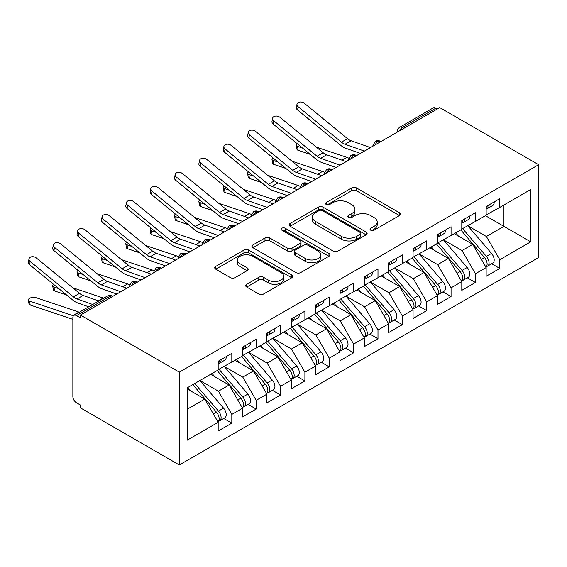 <?xml version="1.0" encoding="UTF-8"?>
<svg xmlns="http://www.w3.org/2000/svg" width="567" height="567" viewBox="0 0 567 567"><rect width="100%" height="100%" fill="white"/><g stroke="black" fill="none" stroke-linecap="round" stroke-linejoin="round"><path stroke-width="0.85" d="M370.747 230.202A2.367 1.368 0 0 0 374.092 230.202L399.501 215.538A3.381 1.949 0 0 0 400.493 214.156A3.381 1.949 0 0 0 399.501 212.774L356.459 187.925A3.381 1.949 0 0 0 351.675 187.925L326.273 202.589A2.367 1.368 0 0 0 325.578 203.56A2.367 1.368 0 0 0 326.273 204.524A2.367 1.368 0 0 0 329.618 204.524L332.907 202.625A10.823 6.251 0 0 1 348.209 202.625L351.795 204.701A10.823 6.251 0 0 1 354.963 209.117A10.823 6.251 0 0 1 351.795 213.532L348.507 215.432A2.367 1.368 0 0 0 347.812 216.396A2.367 1.368 0 0 0 348.507 217.367A2.367 1.368 0 0 0 351.859 217.367L355.148 215.467A10.823 6.251 0 0 1 370.449 215.467L374.036 217.537A10.823 6.251 0 0 1 377.204 221.952A10.823 6.251 0 0 1 374.036 226.375L370.747 228.274A2.367 1.368 0 0 0 370.053 229.238A2.367 1.368 0 0 0 370.747 230.202L370.747 228.274M246.702 284.287A3.381 1.949 0 0 0 245.709 285.669A3.381 1.949 0 0 0 246.702 287.051L258.779 294.018A3.381 1.949 0 0 0 263.563 294.018L291.778 277.731A3.381 1.949 0 0 0 292.763 276.349A3.381 1.949 0 0 0 291.778 274.967L248.736 250.118A3.381 1.949 0 0 0 243.952 250.118L215.736 266.412A3.381 1.949 0 0 0 214.744 267.787A3.381 1.949 0 0 0 215.736 269.169L230.322 277.589A3.381 1.949 0 0 0 235.107 277.589L247.177 270.622A3.381 1.949 0 0 0 248.169 269.24A3.381 1.949 0 0 0 247.177 267.858L239.947 263.683A9.044 5.223 0 0 1 237.297 259.991A9.044 5.223 0 0 1 242.882 255.164A9.044 5.223 0 0 1 252.74 256.298L281.076 272.656A9.044 5.223 0 0 1 283.727 276.349A9.044 5.223 0 0 1 278.142 281.175A9.044 5.223 0 0 1 268.283 280.041L263.563 277.313A3.381 1.949 0 0 0 258.779 277.313L246.702 284.287L246.702 287.051M439.744 107.588L538.65 164.692L179.321 372.15L80.415 315.046L439.744 107.588M333.148 251.082A3.381 1.949 0 0 0 337.925 251.082L366.14 234.795A3.381 1.949 0 0 0 367.132 233.413A3.381 1.949 0 0 0 366.14 232.031L323.105 207.182A3.381 1.949 0 0 0 318.321 207.182L290.106 223.476A3.381 1.949 0 0 0 289.113 224.851A3.381 1.949 0 0 0 290.106 226.233L333.148 251.082M282.798 230.712A2.367 1.368 0 0 1 285.201 231.053L285.201 228.239L328.959 253.499A3.381 1.949 0 0 1 329.951 254.881A3.381 1.949 0 0 1 328.959 256.263L300.744 272.55A3.381 1.949 0 0 1 295.96 272.55L252.917 247.701L252.917 244.944A3.381 1.949 0 0 0 251.925 246.319A3.381 1.949 0 0 0 252.917 247.701M252.917 244.944L264.995 237.97A3.381 1.949 0 0 1 269.779 237.97L287.235 248.048A3.381 1.949 0 0 0 292.012 248.048L300.028 243.42A3.381 1.949 0 0 0 301.013 242.045A3.381 1.949 0 0 0 300.028 240.663L281.856 230.167A2.367 1.368 0 0 1 281.161 229.203A2.367 1.368 0 0 1 282.621 227.941A2.367 1.368 0 0 1 285.201 228.239M80.415 315.046L80.415 317.86L76.517 315.606A5.167 2.984 -120 0 0 73.93 315.351A5.167 2.984 -120 0 0 72.859 317.718L72.859 396.482A5.167 2.984 -120 0 0 76.517 402.811L80.415 405.058L80.415 407.871L179.321 464.975L179.321 372.15M179.321 464.975L538.65 257.517L538.65 164.692M485.423 215.68L530.733 241.84L530.733 189.513L499.796 207.38L499.796 198.656L486.153 206.537L486.153 215.254L475.429 221.442L475.429 212.724L461.793 220.598L461.793 229.316L451.07 235.511L451.07 226.786L437.426 234.667L437.426 243.385L426.71 249.572L426.71 240.855L413.067 248.729L413.067 257.446L402.35 263.641L402.35 254.916L388.707 262.79L388.707 271.515L377.983 277.702L377.983 268.985L364.347 276.859L364.347 285.577L353.624 291.764L353.624 283.046L339.98 290.921L339.98 299.645L329.264 305.833L329.264 297.115L315.621 304.989L315.621 313.707L304.904 319.894L304.904 311.177L291.261 319.051L291.261 327.776L280.545 333.963L280.545 325.238L266.901 333.12L266.901 341.837L256.178 348.025L256.178 339.307L242.534 347.181L242.534 355.906L231.818 362.093L231.818 353.369L218.175 361.25L218.175 369.967L187.238 387.828L187.238 440.155L218.175 422.287L204.779 399.083L187.238 388.955M530.733 241.84L499.796 259.7L486.394 236.496L467.881 225.801M491.695 263.747L499.796 268.418L499.796 259.7M499.796 268.418L486.153 276.299L486.153 267.574L475.429 273.762L462.034 250.557L443.522 239.869M467.336 277.809L475.429 282.486L475.429 273.762M475.429 282.486L461.793 290.361L461.793 281.643L451.07 287.83L437.674 264.626L419.155 253.931M442.976 291.877L451.07 296.548L451.07 287.83M451.07 296.548L437.426 304.429L437.426 295.705L426.71 301.892L413.308 278.688L394.795 268M418.609 305.939L426.71 310.617L426.71 301.892M426.71 310.617L413.067 318.491L413.067 309.773L402.35 315.961L388.948 292.749L370.435 282.061M394.249 320.008L402.35 324.678L402.35 315.961M402.35 324.678L388.707 332.56L388.707 323.835L377.983 330.022L364.588 306.818L346.076 296.13M369.89 334.069L377.983 338.747L377.983 330.022M377.983 338.747L364.347 346.621L364.347 337.904L353.624 344.091L340.228 320.879L321.709 310.192M345.53 348.138L353.624 352.809L353.624 344.091M353.624 352.809L339.98 360.683L339.98 351.965L329.264 358.153L315.869 334.948L297.349 324.26M321.17 362.2L329.264 366.877L329.264 358.153M329.264 366.877L315.621 374.752L315.621 366.034L304.904 372.221L291.502 349.01L272.989 338.322M296.803 376.268L304.904 380.939L304.904 372.221M304.904 380.939L291.261 388.813L291.261 380.096L280.545 386.283L267.142 363.078L248.63 352.39M272.443 390.33L280.545 395.008L280.545 386.283M280.545 395.008L266.901 402.882L266.901 394.157L256.178 400.352L242.782 377.14L224.263 366.452L247.914 394.079L242.804 397.028A6.889 3.976 60 0 1 245.461 403.576A6.889 3.976 60 0 1 244.037 406.73A6.889 3.976 60 0 1 242.917 407.049M248.084 404.391L256.178 409.069L256.178 400.352M256.178 409.069L242.534 416.943L242.534 408.226L231.818 414.413L218.423 391.209L199.903 380.514M223.724 418.46L231.818 423.138L231.818 414.413M231.818 423.138L218.175 431.012L218.175 422.287M218.175 369.684L231.818 362.093M187.238 409.211L204.779 399.083M242.534 355.622L256.178 348.025M218.423 391.209L229.139 385.021L210.626 374.326M242.534 408.226L229.139 385.021M266.901 341.561L280.545 333.963M242.782 377.14L253.499 370.953L234.986 360.265M266.901 394.157L253.499 370.953M291.261 327.492L304.904 319.894M267.142 363.078L277.858 356.891L259.346 346.196M291.261 380.096L277.858 356.891M315.621 313.431L329.264 305.833M291.502 349.01L302.225 342.822L283.706 332.134M315.621 366.034L302.225 342.822M339.98 299.362L353.624 291.764M315.869 334.948L326.585 328.761L308.072 318.066M339.98 351.965L326.585 328.761M364.347 285.3L377.983 277.702M340.228 320.879L350.945 314.692L332.432 304.004M364.347 337.904L350.945 314.692M388.707 271.232L402.35 263.641M364.588 306.818L375.304 300.63L356.792 289.943M388.707 323.835L375.304 300.63M413.067 257.17L426.71 249.572M388.948 292.749L399.671 286.562L381.152 275.874M413.067 309.773L399.671 286.562M437.426 243.101L451.07 235.511M413.308 278.688L424.031 272.5L405.511 261.812M437.426 295.705L424.031 272.5M461.793 229.04L475.429 221.442M437.674 264.626L448.391 258.432L429.878 247.744M461.793 281.643L448.391 258.432M437.306 108.992L435.846 108.148L402.407 127.455L403.874 128.298M399.487 130.828A5.167 2.984 120 0 1 402.407 127.455A5.167 2.984 60 0 0 399.827 127.199L433.259 107.893A5.167 2.984 60 0 1 435.846 108.148M486.153 214.971L499.796 207.38M486.394 236.496L503.935 226.368L503.935 204.985L530.733 189.513M462.034 250.557L472.75 244.37L454.238 233.682M486.153 267.574L472.75 244.37M379.387 142.43L377.927 141.587A5.167 2.984 -120 0 0 375.34 141.332A5.167 2.984 -120 0 0 375.283 141.367L372.88 145.74A5.167 2.984 0 0 0 372.93 146.158M355.027 156.499L353.567 155.656A5.167 2.984 -120 0 0 350.98 155.401A5.167 2.984 -120 0 0 350.923 155.436L348.514 159.802A5.167 2.984 0 0 0 348.57 160.227M330.667 170.561L329.2 169.717A5.167 2.984 -120 0 0 326.62 169.462A5.167 2.984 -120 0 0 326.557 169.498L324.154 173.863A5.167 2.984 0 0 0 324.211 174.289M306.3 184.629L304.84 183.786A5.167 2.984 -120 0 0 302.261 183.531A5.167 2.984 -120 0 0 302.197 183.566L299.794 187.932A5.167 2.984 0 0 0 299.844 188.357M281.941 198.691L280.481 197.848A5.167 2.984 -120 0 0 277.894 197.592A5.167 2.984 -120 0 0 277.837 197.628L275.434 201.994A5.167 2.984 0 0 0 275.484 202.419M257.581 212.76L256.121 211.916A5.167 2.984 -120 0 0 253.534 211.661A5.167 2.984 -120 0 0 253.477 211.697L251.068 216.062A5.167 2.984 0 0 0 251.124 216.488M233.221 226.821L231.754 225.978A5.167 2.984 -120 0 0 229.174 225.723A5.167 2.984 -120 0 0 229.111 225.758L226.708 230.124A5.167 2.984 0 0 0 226.765 230.549M208.854 240.89L207.394 240.047A5.167 2.984 -120 0 0 204.815 239.784A5.167 2.984 -120 0 0 204.751 239.827L202.348 244.193A5.167 2.984 0 0 0 202.398 244.618M184.495 254.952L183.035 254.108A5.167 2.984 -120 0 0 180.448 253.853A5.167 2.984 -120 0 0 180.391 253.888L177.988 258.254A5.167 2.984 0 0 0 178.038 258.68M160.135 269.02L158.675 268.17A5.167 2.984 -120 0 0 156.088 267.915A5.167 2.984 -120 0 0 156.031 267.957L153.629 272.323A5.167 2.984 0 0 0 153.678 272.748M135.775 283.082L134.315 282.238A5.167 2.984 -120 0 0 131.728 281.983A5.167 2.984 -120 0 0 131.664 282.019L129.262 286.385A5.167 2.984 0 0 0 129.319 286.81M371.69 230.535L374.036 229.188A10.823 6.251 0 0 0 377.204 224.766L377.204 221.952M354.963 209.117L354.963 211.93A10.823 6.251 0 0 1 351.795 216.346L349.456 217.7M399.459 215.559L356.459 190.739A3.381 1.949 0 0 0 351.675 190.739L327.216 204.857M366.098 234.823L323.105 209.996A3.381 1.949 0 0 0 318.321 209.996L290.148 226.261M360.165 234.377A2.367 1.368 0 0 0 360.86 233.413A2.367 1.368 0 0 0 360.165 232.449L322.382 210.633A2.367 1.368 0 0 0 319.037 210.633L315.571 212.639A10.823 6.251 0 0 0 312.403 217.055A10.823 6.251 0 0 0 315.571 221.47L341.398 236.382A10.823 6.251 0 0 0 356.7 236.382L360.165 234.377L360.165 237.19A2.367 1.368 0 0 0 360.86 236.226L360.86 233.413M312.403 217.055L312.403 219.868A10.823 6.251 0 0 0 315.571 224.284L315.571 221.47M360.165 237.19L356.7 239.196A10.823 6.251 0 0 1 341.398 239.196L315.571 224.284M252.967 247.729L264.995 240.784L264.995 237.97M301.013 242.045L301.013 244.852A3.381 1.949 0 0 1 300.028 246.234L292.012 250.862A3.381 1.949 0 0 1 287.235 250.862L269.779 240.784A3.381 1.949 0 0 0 264.995 240.784M285.201 231.053L328.917 256.291M305.344 258.502A9.044 5.223 0 0 0 315.202 259.636A9.044 5.223 0 0 0 320.787 254.81A9.044 5.223 0 0 0 318.137 251.117L308.157 245.355A3.381 1.949 0 0 0 303.373 245.355L295.364 249.983A3.381 1.949 0 0 0 294.372 251.358A3.381 1.949 0 0 0 295.364 252.74L305.344 258.502L305.344 261.316A9.044 5.223 0 0 0 315.202 262.45A9.044 5.223 0 0 0 320.787 257.624L320.787 254.81M294.372 251.358L294.372 254.172A3.381 1.949 0 0 0 295.364 255.554L295.364 252.74M305.344 261.316L295.364 255.554M283.727 276.349L283.727 279.162A9.044 5.223 0 0 1 278.142 283.989A9.044 5.223 0 0 1 268.283 282.855L263.563 280.126A3.381 1.949 0 0 0 258.779 280.126L246.744 287.072M237.297 259.991L237.297 262.805A9.044 5.223 0 0 0 239.947 266.497L239.947 263.683M247.134 270.643L239.947 266.497M291.729 277.752L248.736 252.932A3.381 1.949 0 0 0 243.952 252.932L215.779 269.197M462.736 228.777L486.415 256.383A6.889 3.976 60 0 1 489.073 262.932A6.889 3.976 60 0 1 487.648 266.086L492.766 263.131A6.889 3.976 -120 0 0 494.19 259.977A6.889 3.976 -120 0 0 491.532 253.428L467.846 225.822M487.648 266.086A6.889 3.976 60 0 1 486.536 266.405M460.787 229.897L484.466 257.503A6.889 3.976 60 0 1 487.124 264.052A6.889 3.976 60 0 1 485.876 267.1M310.206 154.352L298.178 150.312A4.309 1.928 170.7 0 1 296.973 149.256L296.328 145.301A4.309 1.928 -9.3 0 0 297.526 146.357L302.48 148.022M297.306 143.784A4.309 1.928 -9.3 0 0 296.328 145.301M458.476 236.127L455.67 232.853M316.301 147.101L346.869 157.364A17.223 9.944 60 0 1 348.776 158.179M486.153 209.216A6.889 3.976 -120 0 0 487.124 206.402A6.889 3.976 -120 0 0 487.11 205.977M486.536 208.748A6.889 3.976 -120 0 0 487.648 208.429A6.889 3.976 -120 0 0 489.073 205.275A6.889 3.976 -120 0 0 489.059 204.857M494.176 201.902A6.889 3.976 60 0 1 494.19 202.32A6.889 3.976 60 0 1 492.766 205.474L487.648 208.429M370.492 147.569L351.086 140.744A12.75 7.357 60 0 1 347.514 138.653L304.266 103.229A4.309 2.941 11.4 0 0 299.886 102.025A4.309 2.941 11.4 0 0 297.002 104.137A4.309 2.941 11.4 0 0 298.178 106.745L297.526 109.948A4.309 2.941 -168.6 0 1 296.357 107.34L297.002 104.137M364.404 151.084L344.998 144.259A12.75 7.357 60 0 1 341.426 142.168L298.178 106.745M297.526 109.948L340.774 145.372A17.223 9.944 -120 0 0 345.608 148.2L360.392 153.402M438.369 242.839L462.055 270.445A6.889 3.976 60 0 1 464.713 276.994A6.889 3.976 60 0 1 463.289 280.148L468.399 277.192A6.889 3.976 -120 0 0 469.83 274.038A6.889 3.976 -120 0 0 467.165 267.489L443.486 239.884M463.289 280.148A6.889 3.976 60 0 1 462.169 280.467M436.42 243.966L460.106 271.572A6.889 3.976 60 0 1 462.764 278.121A6.889 3.976 60 0 1 461.51 281.161M285.846 168.413L273.818 164.38A4.309 1.928 170.7 0 1 272.614 163.317L271.962 159.362A4.309 1.928 -9.3 0 0 273.166 160.426L278.113 162.084M272.94 157.846A4.309 1.928 -9.3 0 0 271.962 159.362M434.116 250.189L431.31 246.921M291.934 161.163L322.503 171.425A17.223 9.944 60 0 1 324.416 172.248M414.009 256.908L437.689 284.514A6.889 3.976 60 0 1 440.353 291.055A6.889 3.976 60 0 1 438.922 294.216L444.039 291.261A6.889 3.976 -120 0 0 445.471 288.107A6.889 3.976 -120 0 0 442.806 281.558L419.126 253.952M438.922 294.216A6.889 3.976 60 0 1 437.809 294.535M412.06 258.028L435.739 285.633A6.889 3.976 60 0 1 438.404 292.182A6.889 3.976 60 0 1 437.15 295.223M261.486 182.482L249.459 178.442A4.309 1.928 170.7 0 1 248.254 177.386L247.602 173.431A4.309 1.928 -9.3 0 0 248.807 174.487L253.754 176.153M248.58 171.914A4.309 1.928 -9.3 0 0 247.602 173.431M409.75 264.257L406.943 260.983M267.574 175.231L298.143 185.487A17.223 9.944 60 0 1 300.056 186.309M389.649 270.969L413.329 298.575A6.889 3.976 60 0 1 415.994 305.124A6.889 3.976 60 0 1 414.562 308.278L419.679 305.322A6.889 3.976 -120 0 0 421.104 302.168A6.889 3.976 -120 0 0 418.446 295.62L394.767 268.014M414.562 308.278A6.889 3.976 60 0 1 413.449 308.597M387.7 272.096L411.38 299.702A6.889 3.976 60 0 1 414.045 306.251A6.889 3.976 60 0 1 412.79 309.291M237.126 196.543L225.092 192.511A4.309 1.928 170.7 0 1 223.887 191.448L223.242 187.493A4.309 1.928 -9.3 0 0 224.447 188.556L229.394 190.214M224.22 185.976A4.309 1.928 -9.3 0 0 223.242 187.493M385.39 278.319L382.583 275.052M243.215 189.293L273.783 199.556A17.223 9.944 60 0 1 275.69 200.378M365.29 285.038L388.969 312.637A6.889 3.976 60 0 1 391.627 319.186A6.889 3.976 60 0 1 390.202 322.339L395.319 319.391A6.889 3.976 -120 0 0 396.744 316.237A6.889 3.976 -120 0 0 394.086 309.688L370.4 282.082M390.202 322.339A6.889 3.976 60 0 1 389.09 322.658M363.341 286.158L387.02 313.764A6.889 3.976 60 0 1 389.678 320.312A6.889 3.976 60 0 1 388.43 323.353M212.76 210.612L200.732 206.572A4.309 1.928 170.7 0 1 199.527 205.516L198.882 201.561A4.309 1.928 -9.3 0 0 200.087 202.617L205.034 204.283M199.86 200.045A4.309 1.928 -9.3 0 0 198.882 201.561M361.03 292.388L358.224 289.113M218.855 203.362L249.423 213.617A17.223 9.944 60 0 1 251.33 214.439M461.793 223.278A6.889 3.976 -120 0 0 462.764 220.464A6.889 3.976 -120 0 0 462.75 220.046M462.169 222.81A6.889 3.976 -120 0 0 463.289 222.491A6.889 3.976 -120 0 0 464.713 219.337A6.889 3.976 -120 0 0 464.699 218.919M469.816 215.963A6.889 3.976 60 0 1 469.83 216.388A6.889 3.976 60 0 1 468.399 219.542L463.289 222.491M346.132 161.63L326.727 154.805A12.75 7.357 60 0 1 323.155 152.714L279.907 117.298A4.309 2.941 11.4 0 0 275.527 116.086A4.309 2.941 11.4 0 0 272.642 118.198A4.309 2.941 11.4 0 0 273.818 120.814L273.166 124.017A4.309 2.941 -168.6 0 1 271.99 121.402L272.642 118.198M340.037 165.153L320.638 158.321A12.75 7.357 60 0 1 317.066 156.23L273.818 120.814M273.166 124.017L316.414 159.433A17.223 9.944 -120 0 0 321.241 162.261L336.033 167.463M437.426 237.339A6.889 3.976 -120 0 0 438.404 234.532A6.889 3.976 -120 0 0 438.39 234.107M437.809 236.878A6.889 3.976 -120 0 0 438.922 236.559A6.889 3.976 -120 0 0 440.353 233.406A6.889 3.976 -120 0 0 440.339 232.98M445.456 230.032A6.889 3.976 60 0 1 445.471 230.45A6.889 3.976 60 0 1 444.039 233.604L438.922 236.559M321.765 175.699L302.367 168.874A12.75 7.357 60 0 1 298.795 166.783L255.547 131.36A4.309 2.941 11.4 0 0 251.167 130.155A4.309 2.941 11.4 0 0 248.282 132.267A4.309 2.941 11.4 0 0 249.459 134.875L248.807 138.079A4.309 2.941 -168.6 0 1 247.63 135.47L248.282 132.267M315.677 179.215L296.279 172.389A12.75 7.357 60 0 1 292.7 170.298L249.459 134.875M248.807 138.079L292.055 173.502A17.223 9.944 -120 0 0 296.881 176.33L311.666 181.532M413.067 251.408A6.889 3.976 -120 0 0 414.045 248.594A6.889 3.976 -120 0 0 414.03 248.176M413.449 250.94A6.889 3.976 -120 0 0 414.562 250.621A6.889 3.976 -120 0 0 415.994 247.467A6.889 3.976 -120 0 0 415.98 247.049M421.097 244.093A6.889 3.976 60 0 1 421.104 244.519A6.889 3.976 60 0 1 419.679 247.673L414.562 250.621M297.406 189.761L278.007 182.935A12.75 7.357 60 0 1 274.428 180.845L231.187 145.421A4.309 2.941 11.4 0 0 226.807 144.216A4.309 2.941 11.4 0 0 223.915 146.329A4.309 2.941 11.4 0 0 225.092 148.944L224.447 152.147A4.309 2.941 -168.6 0 1 223.27 149.532L223.915 146.329M291.318 193.283L271.912 186.451A12.75 7.357 60 0 1 268.34 184.36L225.092 148.944M224.447 152.147L267.695 187.564A17.223 9.944 -120 0 0 272.521 190.392L287.306 195.594M388.707 265.469A6.889 3.976 -120 0 0 389.678 262.656A6.889 3.976 -120 0 0 389.664 262.238M389.09 265.009A6.889 3.976 -120 0 0 390.202 264.69A6.889 3.976 -120 0 0 391.627 261.536A6.889 3.976 -120 0 0 391.613 261.111M396.73 258.162A6.889 3.976 60 0 1 396.744 258.58A6.889 3.976 60 0 1 395.319 261.734L390.202 264.69M273.046 203.829L253.64 197.004A12.75 7.357 60 0 1 250.068 194.906L206.82 159.49A4.309 2.941 11.4 0 0 202.44 158.285A4.309 2.941 11.4 0 0 199.556 160.39A4.309 2.941 11.4 0 0 200.732 163.005L200.087 166.209A4.309 2.941 -168.6 0 1 198.911 163.601L199.556 160.39M266.958 207.345L247.552 200.52A12.75 7.357 60 0 1 243.98 198.429L200.732 163.005M200.087 166.209L243.328 201.632A17.223 9.944 -120 0 0 248.162 204.453L262.946 209.662M340.923 299.1L364.609 326.705A6.889 3.976 60 0 1 367.267 333.254A6.889 3.976 60 0 1 365.843 336.408L370.96 333.453A6.889 3.976 -120 0 0 372.384 330.299A6.889 3.976 -120 0 0 369.727 323.75L346.04 296.144M365.843 336.408A6.889 3.976 60 0 1 364.723 336.727M338.974 300.226L362.66 327.832A6.889 3.976 60 0 1 365.318 334.381A6.889 3.976 60 0 1 364.071 337.422M188.4 224.674L176.372 220.641A4.309 1.928 170.7 0 1 175.168 219.578L174.516 215.623A4.309 1.928 -9.3 0 0 175.72 216.686L180.667 218.345M175.494 214.106A4.309 1.928 -9.3 0 0 174.516 215.623M336.67 306.449L333.864 303.175M194.488 217.423L225.056 227.686A17.223 9.944 60 0 1 226.97 228.508M364.347 279.538A6.889 3.976 -120 0 0 365.318 276.724A6.889 3.976 -120 0 0 365.304 276.306M364.723 279.07A6.889 3.976 -120 0 0 365.843 278.751A6.889 3.976 -120 0 0 367.267 275.597A6.889 3.976 -120 0 0 367.253 275.179M372.37 272.224A6.889 3.976 60 0 1 372.384 272.642A6.889 3.976 60 0 1 370.96 275.803L365.843 278.751M248.686 217.891L229.281 211.066A12.75 7.357 60 0 1 225.709 208.975L182.461 173.552A4.309 2.941 11.4 0 0 178.081 172.347A4.309 2.941 11.4 0 0 175.196 174.459A4.309 2.941 11.4 0 0 176.372 177.074L175.72 180.278A4.309 2.941 -168.6 0 1 174.544 177.662L175.196 174.459M242.591 221.406L223.192 214.581A12.75 7.357 60 0 1 219.62 212.49L176.372 177.074M175.72 180.278L218.968 215.694A17.223 9.944 -120 0 0 223.802 218.522L238.587 223.724M316.563 313.161L340.243 340.767A6.889 3.976 60 0 1 342.907 347.316A6.889 3.976 60 0 1 341.476 350.47L346.593 347.521A6.889 3.976 -120 0 0 348.025 344.367A6.889 3.976 -120 0 0 345.36 337.819L321.68 310.213M341.476 350.47A6.889 3.976 60 0 1 340.363 350.789M314.614 314.288L338.301 341.894A6.889 3.976 60 0 1 340.958 348.443A6.889 3.976 60 0 1 339.704 351.483M164.04 238.742L152.013 234.703A4.309 1.928 170.7 0 1 150.808 233.639L150.156 229.692A4.309 1.928 -9.3 0 0 151.361 230.748L156.308 232.413M151.134 228.175A4.309 1.928 -9.3 0 0 150.156 229.692M312.311 320.518L309.497 317.244M170.128 231.492L200.697 241.748A17.223 9.944 60 0 1 202.61 242.57M339.98 293.6A6.889 3.976 -120 0 0 340.958 290.786A6.889 3.976 -120 0 0 340.944 290.368M340.363 293.139A6.889 3.976 -120 0 0 341.476 292.82A6.889 3.976 -120 0 0 342.907 289.666A6.889 3.976 -120 0 0 342.893 289.241M348.01 286.292A6.889 3.976 60 0 1 348.025 286.711A6.889 3.976 60 0 1 346.593 289.865L341.476 292.82M224.326 231.96L204.921 225.127A12.75 7.357 60 0 1 201.349 223.037L158.101 187.62A4.309 2.941 11.4 0 0 153.721 186.408A4.309 2.941 11.4 0 0 150.836 188.52A4.309 2.941 11.4 0 0 152.013 191.136L151.361 194.339A4.309 2.941 -168.6 0 1 150.184 191.731L150.836 188.52M218.231 235.475L198.833 228.65A12.75 7.357 60 0 1 195.254 226.559L152.013 191.136M151.361 194.339L194.609 229.763A17.223 9.944 -120 0 0 199.435 232.583L214.22 237.793M292.203 327.23L315.883 354.836A6.889 3.976 60 0 1 318.548 361.385A6.889 3.976 60 0 1 317.116 364.538L322.233 361.583A6.889 3.976 -120 0 0 323.658 358.429A6.889 3.976 -120 0 0 321 351.88L297.321 324.274M317.116 364.538A6.889 3.976 60 0 1 316.003 364.857M290.254 328.357L313.934 355.963A6.889 3.976 60 0 1 316.599 362.511A6.889 3.976 60 0 1 315.344 365.552M139.68 252.804L127.646 248.771A4.309 1.928 170.7 0 1 126.441 247.708L125.796 243.753A4.309 1.928 -9.3 0 0 127.001 244.816L131.948 246.475M126.774 242.237A4.309 1.928 -9.3 0 0 125.796 243.753M287.944 334.58L285.137 331.305M145.769 245.554L176.337 255.816A17.223 9.944 60 0 1 178.251 256.638M315.621 307.668A6.889 3.976 -120 0 0 316.599 304.855A6.889 3.976 -120 0 0 316.584 304.436M316.003 307.201A6.889 3.976 -120 0 0 317.116 306.882A6.889 3.976 -120 0 0 318.548 303.728A6.889 3.976 -120 0 0 318.534 303.31M323.651 300.354A6.889 3.976 60 0 1 323.658 300.772A6.889 3.976 60 0 1 322.233 303.926L317.116 306.882M199.96 246.021L180.561 239.196A12.75 7.357 60 0 1 176.989 237.105L133.741 201.682A4.309 2.941 11.4 0 0 129.361 200.477A4.309 2.941 11.4 0 0 126.476 202.589A4.309 2.941 11.4 0 0 127.646 205.197L127.001 208.408A4.309 2.941 -168.6 0 1 125.824 205.793L126.476 202.589M193.871 249.537L174.466 242.711A12.75 7.357 60 0 1 170.894 240.621L127.646 205.197M127.001 208.408L170.249 243.824A17.223 9.944 -120 0 0 175.075 246.652L189.86 251.854M267.844 341.291L291.523 368.897A6.889 3.976 60 0 1 294.181 375.446A6.889 3.976 60 0 1 292.756 378.6L297.873 375.652A6.889 3.976 -120 0 0 299.298 372.498A6.889 3.976 -120 0 0 296.64 365.949L272.961 338.343M292.756 378.6A6.889 3.976 60 0 1 291.644 378.919M265.895 342.418L289.574 370.024A6.889 3.976 60 0 1 292.232 376.573A6.889 3.976 60 0 1 290.984 379.614M115.314 266.873L103.286 262.833A4.309 1.928 170.7 0 1 102.081 261.77L101.436 257.822A4.309 1.928 -9.3 0 0 102.641 258.878L107.588 260.544M102.414 256.305A4.309 1.928 -9.3 0 0 101.436 257.822M263.584 348.648L260.777 345.374M121.409 259.615L151.977 269.878A17.223 9.944 60 0 1 153.884 270.7M291.261 321.73A6.889 3.976 -120 0 0 292.232 318.916A6.889 3.976 -120 0 0 292.225 318.498M291.644 321.269A6.889 3.976 -120 0 0 292.756 320.95A6.889 3.976 -120 0 0 294.181 317.796A6.889 3.976 -120 0 0 294.174 317.371M299.284 314.423A6.889 3.976 60 0 1 299.298 314.841A6.889 3.976 60 0 1 297.873 317.995L292.756 320.95M175.6 260.09L156.201 253.258A12.75 7.357 60 0 1 152.622 251.167L109.374 215.751A4.309 2.941 11.4 0 0 105.001 214.539A4.309 2.941 11.4 0 0 102.11 216.651A4.309 2.941 11.4 0 0 103.286 219.266L102.641 222.47A4.309 2.941 -168.6 0 1 101.465 219.854L102.11 216.651M169.512 263.605L150.106 256.78A12.75 7.357 60 0 1 146.534 254.682L103.286 219.266M102.641 222.47L145.882 257.893A17.223 9.944 -120 0 0 150.716 260.714L165.5 265.923M243.484 355.36L267.163 382.966A6.889 3.976 60 0 1 269.821 389.515A6.889 3.976 60 0 1 268.397 392.669L273.514 389.713A6.889 3.976 -120 0 0 274.938 386.559A6.889 3.976 -120 0 0 272.28 380.01L248.594 352.405M268.397 392.669A6.889 3.976 60 0 1 267.277 392.988M241.535 356.487L265.214 384.093A6.889 3.976 60 0 1 267.872 390.642A6.889 3.976 60 0 1 266.625 393.682M90.954 280.934L78.926 276.902A4.309 1.928 170.7 0 1 77.722 275.838L77.069 271.884A4.309 1.928 -9.3 0 0 78.274 272.947L83.229 274.605M78.048 270.367A4.309 1.928 -9.3 0 0 77.069 271.884M239.224 362.71L236.418 359.435M97.042 273.684L127.618 283.947A17.223 9.944 60 0 1 129.524 284.769M266.901 335.799A6.889 3.976 -120 0 0 267.872 332.985A6.889 3.976 -120 0 0 267.858 332.56M267.277 335.331A6.889 3.976 -120 0 0 268.397 335.012A6.889 3.976 -120 0 0 269.821 331.858A6.889 3.976 -120 0 0 269.807 331.44M274.924 328.484A6.889 3.976 60 0 1 274.938 328.903A6.889 3.976 60 0 1 273.514 332.056L268.397 335.012M151.24 274.152L131.835 267.326A12.75 7.357 60 0 1 128.262 265.236L85.015 229.812A4.309 2.941 11.4 0 0 80.634 228.607A4.309 2.941 11.4 0 0 77.75 230.719A4.309 2.941 11.4 0 0 78.926 233.328L78.274 236.538A4.309 2.941 -168.6 0 1 77.105 233.923L77.75 230.719M145.152 277.667L125.746 270.842A12.75 7.357 60 0 1 122.174 268.751L78.926 233.328M78.274 236.538L121.522 271.954A17.223 9.944 -120 0 0 126.356 274.782L141.14 279.985M244.037 406.73L249.147 403.782A6.889 3.976 -120 0 0 250.579 400.621A6.889 3.976 -120 0 0 247.914 394.079M217.168 370.549L240.855 398.154A6.889 3.976 60 0 1 243.512 404.703A6.889 3.976 60 0 1 242.258 407.744M66.594 295.003L54.567 290.963A4.309 1.928 170.7 0 1 53.362 289.9L52.71 285.945A4.309 1.928 -9.3 0 0 53.915 287.008L58.862 288.667M53.688 284.436A4.309 1.928 -9.3 0 0 52.71 285.945M214.865 376.779L212.051 373.504M219.117 369.422L242.804 397.028M72.682 287.745L103.251 298.008A17.223 9.944 60 0 1 103.697 298.164M242.534 349.86A6.889 3.976 -120 0 0 243.512 347.047A6.889 3.976 -120 0 0 243.498 346.628M242.917 349.4A6.889 3.976 -120 0 0 244.037 349.081A6.889 3.976 -120 0 0 245.461 345.927A6.889 3.976 -120 0 0 245.447 345.501M250.564 342.546A6.889 3.976 60 0 1 250.579 342.971A6.889 3.976 60 0 1 249.147 346.125L244.037 349.081M126.88 288.22L107.475 281.388A12.75 7.357 60 0 1 103.903 279.297L60.655 243.881A4.309 2.941 11.4 0 0 56.275 242.669A4.309 2.941 11.4 0 0 53.39 244.781A4.309 2.941 11.4 0 0 54.567 247.396L53.915 250.6A4.309 2.941 -168.6 0 1 52.738 247.985L53.39 244.781M120.785 291.736L101.387 284.903A12.75 7.357 60 0 1 97.815 282.813L54.567 247.396M53.915 250.6L97.163 286.023A17.223 9.944 -120 0 0 101.989 288.844L116.781 294.046M194.757 383.49L218.437 411.096A6.889 3.976 60 0 1 221.102 417.645A6.889 3.976 60 0 1 219.67 420.799L224.787 417.844A6.889 3.976 -120 0 0 226.219 414.69A6.889 3.976 -120 0 0 223.554 408.141L199.875 380.535M219.67 420.799A6.889 3.976 60 0 1 218.557 421.118M192.808 384.617L216.488 412.216A6.889 3.976 60 0 1 219.153 418.765A6.889 3.976 60 0 1 217.898 421.813M72.859 319.349L30.2 305.025A4.309 1.928 170.7 0 1 29.002 303.969L28.35 300.014A4.309 1.928 -9.3 0 0 29.555 301.077L72.803 315.592A17.223 9.944 60 0 1 73.405 315.812M79.33 312.233A17.223 9.944 60 0 0 78.891 312.077L35.643 297.555A4.309 1.928 -9.3 0 0 30.845 297.774A4.309 1.928 -9.3 0 0 28.35 300.014M190.498 390.84L187.691 387.566M218.175 363.929A6.889 3.976 -120 0 0 219.153 361.115A6.889 3.976 -120 0 0 219.138 360.69M218.557 363.461A6.889 3.976 -120 0 0 219.67 363.142A6.889 3.976 -120 0 0 221.102 359.988A6.889 3.976 -120 0 0 221.087 359.57M226.205 356.615A6.889 3.976 60 0 1 226.219 357.033A6.889 3.976 60 0 1 224.787 360.187L219.67 363.142M98.821 300.985L83.115 295.457A12.75 7.357 60 0 1 79.543 293.366L36.295 257.942A4.309 2.941 11.4 0 0 31.915 256.738A4.309 2.941 11.4 0 0 29.03 258.85A4.309 2.941 11.4 0 0 30.2 261.458L29.555 264.669A4.309 2.941 -168.6 0 1 28.378 262.053L29.03 258.85M92.726 304.5L77.027 298.972A12.75 7.357 60 0 1 73.448 296.881L30.2 261.458M29.555 264.669L72.803 300.085A17.223 9.944 -120 0 0 77.629 302.913L88.721 306.811M111.415 297.143L109.948 296.3L76.517 315.606M112.925 296.272L112.535 296.045A5.167 2.984 120 0 0 109.948 296.3A5.167 2.984 -120 0 0 107.369 296.045L73.93 315.351M380.904 141.559L380.507 141.332A5.167 2.984 120 0 0 377.927 141.587A5.167 2.984 120 0 0 375.12 144.897M397.24 132.125L397.24 131.672A5.167 2.984 0 0 0 397.29 132.097M356.537 155.627L356.147 155.401A5.167 2.984 120 0 0 353.567 155.656A5.167 2.984 120 0 0 350.76 158.958M332.177 169.689L331.787 169.462A5.167 2.984 120 0 0 329.2 169.717A5.167 2.984 120 0 0 326.401 173.027M307.817 183.751L307.427 183.531A5.167 2.984 120 0 0 304.84 183.786A5.167 2.984 120 0 0 302.041 187.089M283.457 197.819L283.068 197.592A5.167 2.984 120 0 0 280.481 197.848A5.167 2.984 120 0 0 277.674 201.157M259.098 211.881L258.701 211.661A5.167 2.984 120 0 0 256.121 211.916A5.167 2.984 120 0 0 253.314 215.219M234.731 225.95L234.341 225.723A5.167 2.984 120 0 0 231.754 225.978A5.167 2.984 120 0 0 228.955 229.288M210.371 240.011L209.981 239.784A5.167 2.984 120 0 0 207.394 240.047A5.167 2.984 120 0 0 204.595 243.349M186.011 254.08L185.622 253.853A5.167 2.984 120 0 0 183.035 254.108A5.167 2.984 120 0 0 180.235 257.411M161.652 268.141L161.255 267.915A5.167 2.984 120 0 0 158.675 268.17A5.167 2.984 120 0 0 155.868 271.48M137.285 282.21L136.895 281.983A5.167 2.984 120 0 0 134.315 282.238A5.167 2.984 120 0 0 131.509 285.541M374.036 229.188L374.036 226.375M348.507 217.367L348.507 215.432M351.795 216.346L351.795 213.532M326.273 204.524L326.273 202.589M351.675 190.739L351.675 187.925M356.459 190.739L356.459 187.925M399.501 215.538L399.501 212.774M290.106 226.233L290.106 223.476M318.321 209.996L318.321 207.182M323.105 209.996L323.105 207.182M366.14 234.795L366.14 232.031M341.398 239.196L341.398 236.382M356.7 239.196L356.7 236.382M269.779 240.784L269.779 237.97M287.235 250.862L287.235 248.048M292.012 250.862L292.012 248.048M300.028 246.234L300.028 243.42M328.959 256.263L328.959 253.499M258.779 280.126L258.779 277.313M263.563 280.126L263.563 277.313M268.283 282.855L268.283 280.041M247.177 270.622L247.177 267.858M215.736 269.169L215.736 266.412M243.952 252.932L243.952 250.118M248.736 252.932L248.736 250.118M291.778 277.731L291.778 274.967M297.526 146.357L298.178 150.312M484.466 257.503L481.369 259.296M491.532 253.428L486.415 256.383M346.869 157.364L341.986 160.178M344.998 144.259L351.086 140.744M341.426 142.168L347.514 138.653M273.166 160.426L273.818 164.38M460.106 271.572L457.009 273.358M467.165 267.489L462.055 270.445M322.503 171.425L317.626 174.239M248.807 174.487L249.459 178.442M435.739 285.633L432.649 287.426M442.806 281.558L437.689 284.514M298.143 185.487L293.267 188.308M224.447 188.556L225.092 192.511M411.38 299.702L408.283 301.488M418.446 295.62L413.329 298.575M273.783 199.556L268.907 202.369M200.087 202.617L200.732 206.572M387.02 313.764L383.923 315.55M394.086 309.688L388.969 312.637M249.423 213.617L244.54 216.438M320.638 158.321L326.727 154.805M317.066 156.23L323.155 152.714M296.279 172.389L302.367 168.874M292.7 170.298L298.795 166.783M271.912 186.451L278.007 182.935M268.34 184.36L274.428 180.845M247.552 200.52L253.64 197.004M243.98 198.429L250.068 194.906M175.72 216.686L176.372 220.641M362.66 327.832L359.563 329.618M369.727 323.75L364.609 326.705M225.056 227.686L220.18 230.5M223.192 214.581L229.281 211.066M219.62 212.49L225.709 208.975M151.361 230.748L152.013 234.703M338.301 341.894L335.203 343.68M345.36 337.819L340.243 340.767M200.697 241.748L195.821 244.568M198.833 228.65L204.921 225.127M195.254 226.559L201.349 223.037M127.001 244.816L127.646 248.771M313.934 355.963L310.836 357.749M321 351.88L315.883 354.836M176.337 255.816L171.461 258.63M174.466 242.711L180.561 239.196M170.894 240.621L176.989 237.105M102.641 258.878L103.286 262.833M289.574 370.024L286.477 371.81M296.64 365.949L291.523 368.897M151.977 269.878L147.101 272.699M150.106 256.78L156.201 253.258M146.534 254.682L152.622 251.167M78.274 272.947L78.926 276.902M265.214 384.093L262.117 385.879M272.28 380.01L267.163 382.966M127.618 283.947L122.734 286.76M125.746 270.842L131.835 267.326M122.174 268.751L128.262 265.236M53.915 287.008L54.567 290.963M240.855 398.154L237.757 399.941M103.251 298.008L98.375 300.829M101.387 284.903L107.475 281.388M97.815 282.813L103.903 279.297M29.555 301.077L30.2 305.025M216.488 412.216L213.39 414.009M223.554 408.141L218.437 411.096M78.891 312.077L72.803 315.592M77.027 298.972L83.115 295.457M73.448 296.881L79.543 293.366M380.507 141.332A5.167 5.167 0 0 0 375.34 141.332M399.827 127.199A5.167 5.167 0 0 0 397.24 131.672M356.147 155.401A5.167 5.167 0 0 0 350.98 155.401M372.88 145.74L372.88 146.194M331.787 169.462A5.167 5.167 0 0 0 326.62 169.462M348.514 159.802L348.514 160.255M307.427 183.531A5.167 5.167 0 0 0 302.261 183.531M324.154 173.863L324.154 174.324M283.068 197.592A5.167 5.167 0 0 0 277.894 197.592M299.794 187.932L299.794 188.386M258.701 211.661A5.167 5.167 0 0 0 253.534 211.661M275.434 201.994L275.434 202.454M234.341 225.723A5.167 5.167 0 0 0 229.174 225.723M251.068 216.062L251.068 216.516M209.981 239.784A5.167 5.167 0 0 0 204.815 239.784M226.708 230.124L226.708 230.578M185.622 253.853A5.167 5.167 0 0 0 180.448 253.853M202.348 244.193L202.348 244.646M161.255 267.915A5.167 5.167 0 0 0 156.088 267.915M177.988 258.254L177.988 258.708M136.895 281.983A5.167 5.167 0 0 0 131.728 281.983M153.629 272.323L153.629 272.777M112.535 296.045A5.167 5.167 0 0 0 107.369 296.045M129.262 286.385L129.262 286.838"/></g></svg>
